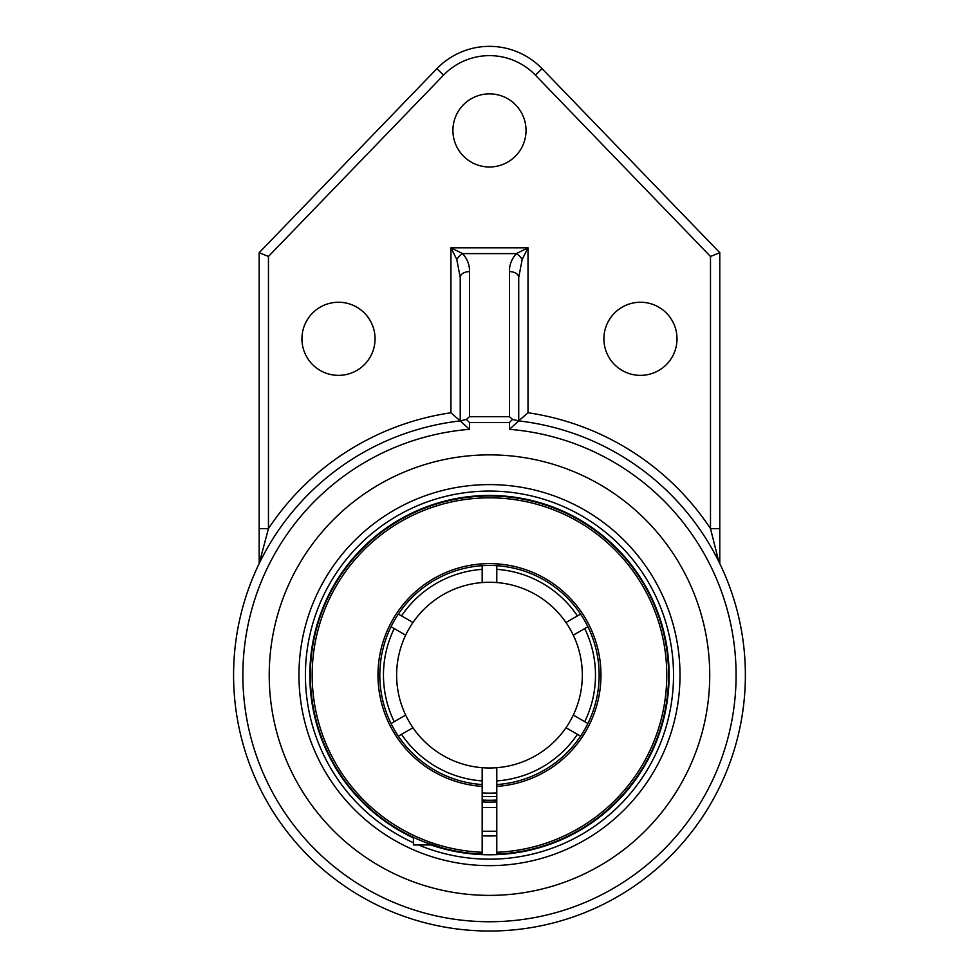 <?xml version="1.0" encoding="UTF-8"?>
<svg xmlns="http://www.w3.org/2000/svg" width="979" height="979" viewBox="0 0 979 979"><rect width="100%" height="100%" fill="white"/><g stroke="black" fill="none" stroke-linecap="round" stroke-linejoin="round"><path stroke-width="1.47" d="M709.726 675.131A220.251 220.251 0 0 1 489.476 895.381A220.251 220.251 0 0 1 269.225 675.131A220.251 220.251 0 0 1 489.476 454.868A220.251 220.251 0 0 1 709.726 675.131M489.476 865.644A190.526 190.526 0 0 0 680.001 675.131A190.526 190.526 0 0 0 489.476 484.605A190.526 190.526 0 0 0 298.95 675.131A190.526 190.526 0 0 0 489.476 865.644M466.432 419.416L469.516 422.5L509.435 422.5L512.519 419.416L509.435 416.675L469.516 416.675L466.432 419.416L460.289 420.897A255.898 255.898 0 0 0 234.324 694.613A255.898 255.898 0 0 0 499.229 930.845A255.898 255.898 0 0 0 745.374 675.131A255.898 255.898 0 0 0 518.662 420.897L512.519 419.416M469.516 416.675L469.516 271.611A9.288 5.825 180 0 0 460.228 277.424L460.228 420.909L469.516 429.328L469.516 422.5M469.516 271.611C469.687 265.028 467.375 259.031 462.59 253.61A9.288 4.589 135 0 0 456.765 259.435L460.228 277.424L460.289 420.897M710.497 256.449L719.785 252.704L542.072 68.677L535.391 75.126L710.497 256.449L710.497 528.599A265.187 265.187 0 0 0 528.011 412.759L518.662 420.897M509.435 422.5L509.435 429.328L518.723 420.909L518.723 277.424A9.288 5.825 180 0 0 509.435 271.611L509.435 416.675M518.723 277.424L522.186 259.435A9.288 4.589 -135 0 0 516.361 253.61C511.576 259.031 509.276 265.028 509.435 271.611M522.186 259.435L528.011 247.797L516.361 253.61L462.59 253.61L450.94 247.797L456.765 259.435M719.43 562.864L719.773 563.549M460.228 420.909L450.94 412.759A265.187 265.187 0 0 0 268.454 528.599L268.454 256.449L259.166 252.704L259.166 528.599L268.454 528.599L259.166 563.586L259.166 528.599M718.819 561.616L710.497 528.599L719.785 528.599L719.785 252.704M719.785 563.586L719.785 528.599M542.072 68.677A73.119 73.119 0 0 0 436.879 68.677L259.166 252.704M375.055 338.807A36.553 36.553 0 0 1 320.219 370.466A36.553 36.553 0 0 1 320.219 307.149A36.553 36.553 0 0 1 375.055 338.807M526.029 130.427A36.553 36.553 0 0 1 471.193 162.086A36.553 36.553 0 0 1 471.193 98.769A36.553 36.553 0 0 1 526.029 130.427M677.015 338.807A36.553 36.553 0 0 1 622.179 370.466A36.553 36.553 0 0 1 622.179 307.149A36.553 36.553 0 0 1 677.015 338.807M669.122 675.131A179.647 179.647 0 0 0 317.392 623.525A179.647 179.647 0 0 0 413.432 837.889A179.647 179.647 0 0 1 366.256 544.397A179.647 179.647 0 0 1 656.444 608.84A179.647 179.647 0 0 1 489.476 854.777A179.647 179.647 0 0 0 669.122 675.131M430.919 844.963A179.647 179.647 0 0 0 489.476 854.777A179.647 179.647 0 0 1 430.919 844.963M580.584 736.171L565.984 727.74A92.858 92.858 0 0 1 496.781 767.695L496.781 786.382A111.496 111.496 0 0 0 584.793 617.284A111.496 111.496 0 0 0 394.158 617.284A111.496 111.496 0 0 0 482.17 786.382L482.17 767.695A92.858 92.858 0 0 1 405.661 715.074L405.563 715.135M496.781 778.88L496.781 772.504M587.902 626.744L573.29 635.175A92.858 92.858 0 0 1 573.29 715.074L587.902 723.505M584.72 628.579A106.013 106.013 0 0 1 584.72 721.682L584.512 721.56M407.57 619.389L406.028 618.508M398.367 614.078L412.967 622.509A92.858 92.858 0 0 1 481.325 582.627A92.858 92.858 0 0 1 482.17 582.566A92.858 92.858 0 0 1 565.984 622.509L580.584 614.078M391.049 723.505L405.661 715.074A92.858 92.858 0 0 1 481.325 582.627A92.858 92.858 0 0 0 412.967 622.509M403.96 716.053L403.348 716.408M496.781 571.295L496.781 573.278M496.781 565.703L496.781 582.566A92.858 92.858 0 0 1 573.29 635.175L573.388 635.126M482.17 792.917A118.018 118.018 0 0 0 496.781 792.917M496.781 796.368A121.457 121.457 0 0 1 482.17 796.368M576.582 616.391L577.206 616.036M397.547 630.5L400.374 632.128M482.17 778.954L482.17 776.983M574.991 634.196L575.603 633.841M496.781 569.362A106.013 106.013 0 0 1 577.414 615.913L577.353 615.95M403.348 633.841L403.96 634.196M405.563 635.126L391.049 626.744M482.17 569.607L482.17 577.745M573.29 635.175A92.858 92.858 0 0 1 582.334 675.131A92.858 92.858 0 0 0 573.29 635.175A92.858 92.858 0 0 1 573.29 715.074A92.858 92.858 0 0 0 582.334 675.131A92.858 92.858 0 0 1 497.626 767.622A92.858 92.858 0 0 0 565.984 727.74M497.626 767.622L496.781 767.695A92.858 92.858 0 0 1 412.967 727.74L401.598 734.299M577.414 734.336A106.013 106.013 0 0 1 496.781 780.887M394.231 721.682A106.013 106.013 0 0 1 394.231 628.579M401.537 615.913A106.013 106.013 0 0 1 482.17 569.362L482.17 565.703M481.325 582.627L482.17 582.566L482.17 569.362M482.17 780.887A106.013 106.013 0 0 1 401.537 734.336L398.367 736.171M482.17 800.027A125.116 125.116 0 0 0 496.781 800.027M405.661 635.175A92.858 92.858 0 0 0 405.661 715.074A92.858 92.858 0 0 1 405.661 635.175M412.967 727.74A92.858 92.858 0 0 0 482.17 767.695A92.858 92.858 0 0 1 412.967 727.74M482.17 801.887A126.976 126.976 0 0 0 496.781 801.887M482.17 835.809A160.85 160.85 0 0 0 496.781 835.809M482.17 784.558A109.672 109.672 0 0 1 379.803 675.131A109.672 109.672 0 0 1 487.04 565.483A109.672 109.672 0 0 1 599.038 670.248A109.672 109.672 0 0 1 496.781 784.558M496.781 786.382L496.781 854.104A179.133 179.133 0 0 0 668.535 670.248A179.133 179.133 0 0 0 487.04 496.01A179.133 179.133 0 0 0 310.343 675.131A179.133 179.133 0 0 0 482.17 854.104L482.17 852.281A177.297 177.297 0 0 1 337.168 584.377A177.297 177.297 0 0 1 641.783 584.377A177.297 177.297 0 0 1 496.781 852.281M482.17 852.281L482.17 786.382M577.341 831.232L580.755 829.25M354.9 793.345L351.375 789.221L354.924 793.382M424.592 842.087L442.679 848.034M413.432 837.314L413.432 844.963L432.547 844.963M509.435 429.328A246.61 246.61 0 0 1 699.642 804.151A246.61 246.61 0 0 1 279.309 804.151A246.61 246.61 0 0 1 469.516 429.328M528.011 412.759L528.011 247.797L450.94 247.797L450.94 412.759M436.879 68.677L443.56 75.126A63.831 63.831 0 0 1 535.391 75.126M268.454 256.449L443.56 75.126M413.432 842.735A184.052 184.052 0 0 1 362.242 542.133A184.052 184.052 0 0 1 660.287 606.576A184.052 184.052 0 0 1 418.547 844.963M565.984 622.509A92.858 92.858 0 0 0 496.781 582.566M482.17 831.232L496.781 831.232M482.17 807.528L496.781 807.528"/></g></svg>

